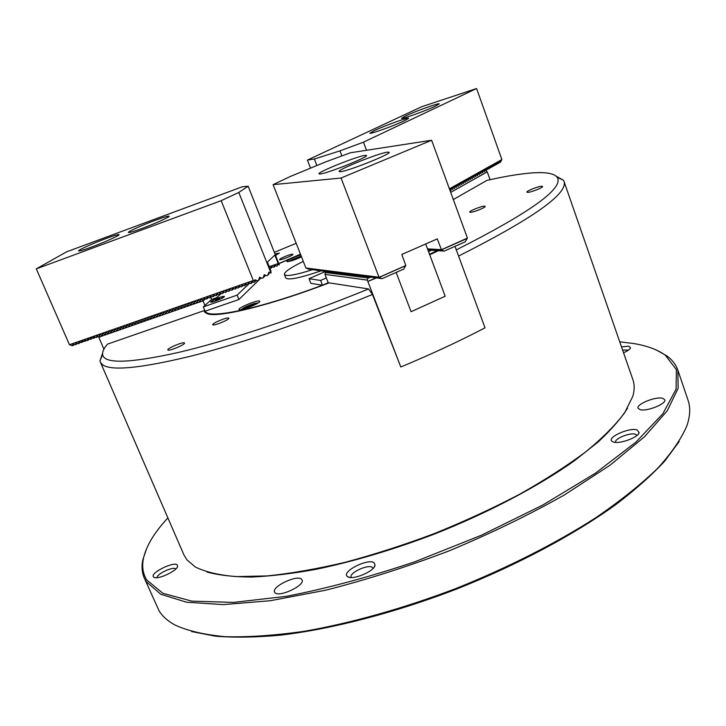 <?xml version="1.0" encoding="UTF-8"?>
<svg xmlns="http://www.w3.org/2000/svg" width="726" height="726" viewBox="0 0 726 726"><rect width="100%" height="100%" fill="white"/><g stroke="black" fill="none" stroke-linecap="round" stroke-linejoin="round"><path stroke-width="1.09" d="M484.442 206.175C481.293 206.111 468.942 211.075 469.74 212.101L470.439 212.301C473.488 212.419 486.012 207.391 485.177 206.384L484.442 206.175M541.705 186.237C538.238 186.292 526.069 191.147 526.867 192.163L527.729 192.372C531.096 192.363 543.438 187.453 542.612 186.446L541.705 186.237M228.563 318.033C226.712 317.135 211.702 323.469 212.691 324.731L212.881 324.885C214.615 325.847 229.824 319.44 228.781 318.197L228.563 318.033M184.368 342.872C182.734 341.737 166.789 348.534 167.842 349.914L167.978 350.05C169.476 351.257 185.638 344.378 184.522 343.017L184.368 342.872M292.632 254.218C290.781 253.873 278.947 258.746 279.646 259.563L279.9 259.681C281.67 260.062 293.64 255.144 292.905 254.336L292.632 254.218M275.653 255.352L279.365 253.065L275.09 253.928M627.563 408.139C620.993 418.548 611.238 429.774 598.306 441.835L574.656 460.583C538.538 486.238 488.525 512.656 434.42 534.073C393.047 549.754 353.553 561.516 315.937 569.338C292.124 573.64 270.598 576.208 251.359 577.052C233.672 576.934 218.898 575.264 207.019 572.052M370.451 277.223L367.565 278.494L367.347 280.127L400.797 367.002L372.465 294.484C307.915 320.919 239.68 343.897 189.913 356.384C139.819 368.436 110.606 371.158 102.275 364.552L100.406 362.201L183.896 554.846L186.872 559.8L195.267 566.961C205.304 571.952 219.016 575.173 236.386 576.616L267.141 575.918C290.681 573.522 316.627 569.002 344.968 562.351C374.226 554.528 404.019 544.936 434.339 533.583C464.341 521.422 492.754 508.318 519.58 494.27C544.936 479.986 567.079 465.756 586.027 451.59C602.816 437.742 615.702 424.783 624.696 412.704L632.791 396.378C634.588 390.125 634.633 384.599 632.927 379.78L564.02 181.446C568.104 193.642 532.957 218.517 458.578 256.069M329.159 282.859C270.208 305.483 217.891 318.115 207.209 313.696L204.641 312.08L204.115 310.628L107.53 344.115C103.863 348.298 102.23 351.801 102.629 354.615C104.154 364.089 129.6 363.327 178.95 352.328C228.291 340.712 300.265 316.872 368.59 288.957L329.159 282.859M456.3 249.898C530.452 212.391 564.102 188.215 557.241 177.371C554.165 173.323 545.507 171.871 531.278 172.988C519.217 173.95 504.416 176.427 486.892 180.411L453.314 199.532M556.307 176.291L563.376 180.184L564.02 181.446M100.406 362.201L100.016 360.84L102.584 353.163M205.857 312.126L207.473 313.786M278.911 263.538L300.455 254.182M296.181 243.31L274.437 252.303M372.465 294.484L368.59 288.957M205.022 311.037L204.115 310.628M425.69 243.981L445.183 296.226L429.719 254.735L438.477 250.688M429.493 254.164L437.243 250.733M431.144 250.397L428.522 251.559M366.784 276.361L369.225 277.06L366.439 275.68L370.614 277.241L367.828 275.862L372.011 277.423L369.216 276.034L373.418 277.595L370.614 276.207L374.834 277.777L372.021 276.388L376.25 277.967L373.436 276.561L377.683 278.149L374.861 276.742L379.126 278.33L376.295 276.924L380.569 278.521L377.738 277.105L382.03 278.702L379.008 277.214L305.909 268.012L309.076 269.346L306.753 268.166L310.32 269.509L307.788 268.293L312.425 269.782L309.875 268.556L313.478 269.918L310.937 268.693L315.619 270.19L313.06 268.965L316.69 270.326L314.131 269.092L317.77 270.462L315.211 269.228L318.859 270.607L316.291 269.364L322.162 271.025L319.576 269.782L323.279 271.17L320.683 269.918L325.52 271.46L309.04 278.693L310.864 283.321L322.489 285.218L328.206 282.704L324.949 274.374L325.693 270.98M455.002 246.359L485.032 327.834C459.531 341.147 431.453 354.197 400.797 367.002M367.347 280.127L324.949 274.374M367.882 281.443L376.676 277.822M367.855 281.443L375.877 277.886M396.16 272.441L411.07 311.717L445.201 296.235M366.14 276.279L366.24 277.985L366.83 276.189M364.77 276.107L364.879 277.804L365.459 276.016M363.417 275.934L363.517 277.622L364.107 275.844M362.065 275.762L362.165 277.45L362.755 275.671M360.731 275.59L360.831 277.268L361.403 275.499M359.397 275.426L359.497 277.096L360.069 275.335M358.072 275.254L358.172 276.924L358.744 275.163M356.756 275.09L356.856 276.751L357.428 275M355.45 274.918L355.54 276.579L356.112 274.836M354.152 274.755L354.243 276.406L354.805 274.664M352.863 274.591L352.954 276.243L353.508 274.501M351.575 274.428L351.665 276.071L352.219 274.337M350.295 274.265L350.386 275.898L350.939 274.174M349.024 274.101L349.115 275.735L349.669 274.02M347.763 273.938L347.854 275.571L348.407 273.856M346.511 273.784L346.592 275.408L347.146 273.693M345.267 273.62L345.349 275.245L345.894 273.539M344.024 273.466L344.106 275.081L344.65 273.384M342.79 273.312L342.872 274.918L343.416 273.221M341.565 273.148L341.647 274.755L342.182 273.067M340.349 272.994L340.43 274.6L340.957 272.912M339.133 272.84L339.214 274.437L339.75 272.758M337.926 272.686L338.007 274.283L338.534 272.604M336.728 272.54L336.81 274.119L337.336 272.459M335.539 272.386L335.621 273.965L336.138 272.304M334.359 272.232L334.432 273.811L334.949 272.15M333.18 272.087L333.252 273.657L333.769 272.005M332.009 271.932L332.081 273.502L332.599 271.86M330.847 271.787L330.92 273.348L331.428 271.705M329.686 271.642L329.758 273.194L330.266 271.56M328.533 271.497L328.606 273.049L329.114 271.415M327.39 271.342L327.462 272.894L327.97 271.27M326.246 271.197L326.319 272.749L326.827 271.125M367.565 278.494L367.51 276.461M428.077 250.379L428.05 249.735M347.382 576.471C340.83 571.752 368.554 557.795 374.244 562.886L375.061 565.3C374.298 571.426 352.527 580.519 347.709 576.707L347.382 576.471M373.082 568.431L372.429 567.469C368.509 563.793 348.779 572.914 351.184 577.306L351.293 577.524M153.377 576.807C150.064 572.76 174.875 560.762 177.389 565.164L177.598 566.271C177.28 570.908 157.533 580.083 153.885 577.261L153.377 576.807M175.756 569.012C173.75 565.971 156.262 574.066 157.115 577.66M621.501 346.883L628.888 346.184L630.549 347.799C629.959 349.297 627.627 350.957 623.543 352.763M628.489 350.077L622.599 350.05M613.316 441.989L612.172 441.444C606.019 437.778 629.152 427.142 637.119 429.946L639.152 432.651C638.281 437.515 619.296 444.366 613.316 441.989M637.011 435.4L635.45 434.239C630.041 432.269 613.869 438.894 615.594 442.379M640.042 409.627L638.081 408.248C635.994 404.246 655.75 396.242 662.657 398.293L664.762 399.708C666.931 403.72 646.694 411.842 640.042 409.627M274.927 592.643L274.546 592.071C271.488 586.572 297.379 574.366 301.599 579.275L302.061 579.947C305.274 585.392 278.793 597.816 274.927 592.643M167.897 517.919C154.32 532.467 146.153 546.043 143.394 558.648C141.788 566.579 142.913 573.694 146.788 580.001L162.869 593.287L191.809 601.137L233.473 602.408L286.516 596.3C326.782 588.487 369.516 576.988 414.718 561.824L481.193 535.325L542.812 505.033L595.384 473.225L635.922 442.143L662.883 413.675L676.078 389.218L676.378 369.598L665.288 355.168C657.602 349.687 647.238 345.83 634.206 343.607L619.741 341.81M656.313 350.014L666.704 355.785C672.149 359.724 675.861 364.525 677.857 370.187L678.129 388.319L667.303 410.698L644.588 436.698L609.949 465.275L564.311 495.014C529.027 514.897 490.658 533.501 449.222 550.825C407.114 566.852 365.94 579.974 325.702 590.202L270.299 600.72L223.227 604.613L186.41 602.199L160.709 594.204L146.153 581.58L144.347 578.195C141.969 572.678 141.443 566.634 142.768 560.064L146.525 548.72M679.2 441.499L664.789 461.037C651.957 474.922 635.758 489.36 616.183 504.334C574.447 534.472 517.547 564.919 455.955 589.321C394.1 613.034 331.6 629.115 280.49 635.168C255.942 637.383 234.253 637.718 215.413 636.176L191.582 631.547M144.347 578.195L159.039 610.757C162.37 616.229 167.652 620.957 174.884 624.959C187.689 630.876 204.523 634.787 225.387 636.693C248.474 637.301 274.909 635.477 304.684 631.221C351.257 623.062 403.502 608.406 455.792 588.568C507.719 567.777 556.08 543.202 595.865 517.692C620.648 500.677 641.33 484.133 657.901 468.061C671.949 452.543 681.669 438.277 687.068 425.264C690.226 415.717 690.544 407.34 688.021 400.135L677.857 370.187M300.764 254.944C292.941 257.539 288.331 259.717 286.906 261.478L287.26 261.65C290.427 261.387 295.173 259.781 301.499 256.832M259.427 301C256.768 300.019 237.72 307.996 238.954 309.585L239.253 309.802C241.713 310.891 261.097 302.778 259.772 301.226L259.427 301M278.965 263.674L300.51 254.309M328.451 283.122L323.451 284.792M322.371 285.2C258.438 309.185 207.191 319.631 205.431 311.1M327.862 282.859L328.379 282.94M484.523 169.938L487.228 171.89L490.077 179.703M487.228 171.89L450.701 192.39M482.817 170.891L484.523 171.817L484.088 170.71M481.111 171.844L482.817 172.77L482.382 171.663M479.387 172.797L481.111 173.723L480.666 172.625M477.672 173.759L479.387 174.685L478.942 173.578M475.938 174.721L477.663 175.656L477.218 174.549M474.205 175.683L475.929 176.618L475.494 175.511M472.463 176.654L474.196 177.598L473.76 176.482M470.72 177.634L472.454 178.569L472.018 177.453M468.969 178.605L470.711 179.549L470.267 178.424M467.208 179.585L468.951 180.529L468.515 179.404M465.439 180.565L467.19 181.509L466.754 180.393M463.669 181.554L465.43 182.498L464.985 181.373M461.899 182.544L463.66 183.496L463.215 182.362M460.112 183.533L461.881 184.486L461.437 183.351M458.324 184.531L460.093 185.484L459.658 184.35M456.527 185.529L458.306 186.491L457.87 185.348M454.73 186.537L456.509 187.489L456.073 186.355M452.924 187.544L454.703 188.497L454.267 187.362M451.109 188.551L452.897 189.513L452.461 188.37M449.766 189.849L451.082 190.53L450.646 189.377M101.368 335.058L101.649 336.192L98.918 337.472L103.9 349.179M100.124 334.595L98.954 337.136M104.372 334.014L104.653 335.149L101.939 336.093L103.119 333.543M107.375 332.962L107.657 334.096L104.952 335.04L106.123 332.49M110.388 331.918L110.67 333.043L107.956 333.996L109.127 331.437M113.392 330.865L113.683 331.991L110.969 332.944L112.14 330.384M116.414 329.813L116.704 330.938L113.982 331.891L115.153 329.332M119.436 328.76L119.726 329.885L117.004 330.838L118.166 328.27M122.458 327.698L122.758 328.833L120.026 329.785L121.188 327.217M125.48 326.646L125.789 327.771L123.057 328.724L124.21 326.155M128.52 325.584L128.82 326.709L126.088 327.671L127.241 325.094M131.551 324.522L131.86 325.656L129.128 326.609L130.272 324.032M134.591 323.46L134.909 324.595L132.168 325.547L133.312 322.97M137.631 322.398L137.958 323.524L135.208 324.486L136.352 321.899M140.681 321.337L141.007 322.462L138.258 323.424L139.401 320.838M143.739 320.275L144.066 321.4L141.307 322.362L142.45 319.767M146.788 319.204L147.124 320.329L144.365 321.291L145.499 318.696M149.855 318.133L150.182 319.259L147.423 320.22L148.558 317.625M152.914 317.062L153.25 318.188L150.491 319.159L151.625 316.554M155.981 315.991L156.326 317.117L153.558 318.088L154.683 315.474M159.058 314.921L159.402 316.046L156.625 317.017L157.76 314.403M162.134 313.85L162.479 314.975L159.702 315.937L160.827 313.323M165.21 312.77L165.564 313.895L162.787 314.866L163.904 312.244M168.296 311.699L168.65 312.815L165.873 313.786L166.989 311.164M171.381 310.619L171.744 311.735L168.958 312.715L170.075 310.084M174.476 309.539L174.839 310.655L172.053 311.635L173.169 309.004M177.571 308.459L177.943 309.575L175.148 310.556L176.255 307.924M180.674 307.37L181.046 308.496L178.251 309.467L179.358 306.835M183.778 306.29L184.159 307.407L181.355 308.387L182.462 305.746M186.891 305.201L187.272 306.327L184.458 307.307L185.566 304.657M190.003 304.121L190.384 305.238L187.58 306.218L188.678 303.568M193.116 303.032L193.506 304.149L190.693 305.129L191.791 302.479M196.238 301.943L196.628 303.06L193.815 304.04L194.913 301.381M199.369 300.845L199.759 301.962L196.937 302.951L198.035 300.292M204.95 305.419L203.08 300.891L199.759 301.962M205.603 298.649L203.08 300.891M211.693 299.439L210.758 297.17M199.959 301.98L201.156 299.194M202.5 299.756L202.899 300.873M303.296 261.378C290.464 267.694 284.156 272.069 284.383 274.51L285.754 277.958C288.177 280.408 299.911 278.049 320.956 270.871M284.383 274.51C286.071 276.679 295.391 275.1 312.325 269.763M309.04 278.693L320.62 280.454L322.489 285.218M320.62 280.454L326.346 277.949M445.183 296.226L411.07 311.708M340.485 171.681C348.063 171.236 391.514 153.894 389.154 152.269L387.493 152.142C378.836 153.086 337.227 169.748 339.151 171.517L340.485 171.681M320.121 173.986C326.981 173.596 368.726 156.925 366.512 155.464L365.078 155.355C357.219 156.199 317.153 172.244 318.968 173.841L320.121 173.986M325.611 271.252L322.916 270.199L325.557 271.442M427.805 249.635L430.282 250.098M427.578 249.036L431.834 250.189M431.335 250.406L428.712 248.991L433.404 250.279M432.896 250.506L430.264 249.082L434.974 250.379M434.466 250.597L431.834 249.172L436.562 250.47M436.054 250.697L433.413 249.263L438.15 250.57M437.642 250.797L435.001 249.354L439.756 250.661M439.239 250.887L436.598 249.445L441.372 250.76M440.854 250.987L438.205 249.544L442.996 250.851M305.909 268.012L273.085 184.658L290.681 176.318L325.729 161.871L350.449 152.759L431.616 140.245L467.426 238.074L441.444 249.726L437.279 238.881L401.823 254.481L405.825 265.498L379.199 277.287M467.299 238.282L465.239 241.812L444.103 251.187L441.444 249.726M442.47 251.087L439.82 249.635L444.103 251.187M429.783 250.316L427.623 249.172M427.505 248.855L441.263 249.653M405.78 265.516L403.765 269.074L382.03 278.702M325.647 271.125L326.745 271.397M326.782 271.27L327.889 271.542M327.925 271.415L329.032 271.687M329.069 271.56L330.194 271.842M330.23 271.705L331.346 271.987M331.392 271.86L332.517 272.132M332.553 272.005L333.688 272.286M333.733 272.15L334.868 272.441M334.913 272.304L336.056 272.586M336.102 272.459L337.254 272.74M337.291 272.604L338.452 272.894M338.488 272.758L339.659 273.049M339.704 272.912L340.875 273.203M340.911 273.067L342.1 273.366M342.137 273.221L343.325 273.52M343.371 273.384L344.56 273.675M344.605 273.539L345.803 273.838M345.848 273.693L347.055 274.001M347.101 273.856L348.317 274.156M348.353 274.02L349.578 274.319M349.623 274.174L350.849 274.482M350.894 274.337L352.137 274.646M352.174 274.501L353.417 274.809M353.462 274.664L354.715 274.982M354.76 274.836L356.021 275.145M356.067 275L357.328 275.308M357.373 275.163L358.653 275.481M358.689 275.335L359.978 275.653M360.023 275.499L361.312 275.826M361.357 275.671L362.655 275.998M362.701 275.844L364.007 276.17M364.053 276.016L365.369 276.343M365.414 276.189L366.73 276.515M273.085 184.658L341.057 178.015L431.616 140.245M379.008 277.214L341.057 178.015M210.976 301.535L210.703 302.043C210.967 303.078 222.383 298.749 224.089 296.961L224.37 296.526C224.525 295.291 212.836 299.666 210.976 301.535M221.548 293.25L216.647 297.705L211.502 299.502L203.316 306.889L205.095 311.209L238.899 299.502L261.224 277.786M203.316 306.889L237.13 295.137L238.899 299.502M237.13 295.137L249.735 283.095M221.058 298.722L224.035 296.625C222.619 296.326 219.279 297.379 214.016 299.784L211.012 301.889C212.428 302.188 215.776 301.127 221.058 298.722M219.633 298.204L215.404 300.301L219.633 298.204M217.682 299.575L217.41 298.903M301.245 256.178L292.415 259.472L289.021 261.451M300.882 257.131L293.894 259.264L291.834 260.698M294.157 259.917L293.894 259.264M298.758 258.102L298.504 257.467M258.238 302.869L254.254 303.522C247.693 305.655 243.346 307.715 241.214 309.712M254.309 305.047L255.18 304.448L252.557 304.675L247.23 306.744L244.471 308.614L245.697 308.514M247.666 307.833L247.23 306.744M252.966 305.673L252.557 304.675M435.5 106.114L439.275 103.872C439.584 102.566 415.345 111.269 405.525 115.96L401.505 118.32C400.961 119.699 425.772 110.806 435.5 106.114M404.482 120.77L408.638 118.293C408.929 116.95 384.608 125.671 374.317 130.58L369.897 133.185C369.362 134.609 394.282 125.68 404.482 120.77M485.395 170.447L486.792 168.078L486.91 169.82L488.489 167.134L488.598 168.877L490.177 166.19L490.286 167.933L491.856 165.256L491.965 166.989L493.535 164.321L493.644 166.054L495.205 163.386L495.304 165.129L496.874 162.461L496.974 164.194L498.535 161.535L498.626 163.268L500.187 160.609L500.278 162.343L501.884 159.566L476.592 88.527L421.724 106.704L307.425 160.074L310.546 168.133M486.583 170.002L485.476 170.301M488.28 169.058L487.173 169.358M489.959 168.114L488.861 168.414M491.647 167.171L490.549 167.479M493.317 166.236L492.228 166.535M494.987 165.301L493.898 165.61M496.648 164.375L495.568 164.675M498.308 163.45L497.228 163.749M499.96 162.524L498.88 162.824M449.394 188.814L501.884 159.566M449.521 189.159L449.911 188.724L449.793 189.858M450.238 190.112L451.672 187.644L451.608 188.842M452.053 189.096L453.487 186.636L453.423 187.834M453.859 188.088L455.293 185.629L455.229 186.827M455.665 187.081L457.09 184.622L457.026 185.82M457.462 186.074L458.886 183.624L458.814 184.821M459.249 185.066L460.674 182.625L460.602 183.823M461.037 184.068L462.462 181.636L462.38 182.825M462.816 183.079L464.232 180.647L464.159 181.836M464.586 182.09L466.001 179.658L465.929 180.847M466.355 181.101L467.771 178.678L467.689 179.866M468.116 180.112L469.531 177.698L469.441 178.886M469.867 179.131L471.283 176.717L471.192 177.906M471.619 178.151L473.025 175.746L472.944 176.935M473.361 177.18L474.768 174.775L474.677 175.964M475.094 176.209L476.501 173.813L476.41 174.993M476.828 175.238L478.234 172.842L478.135 174.031M478.552 174.276L479.959 171.89L479.859 173.069M480.276 173.314L481.674 170.928L481.574 172.116M481.991 172.352L483.38 169.975L483.28 171.154M483.697 171.4L485.086 169.022L484.986 170.211M366.503 150.282L363.454 142.178L476.592 88.527M363.454 142.178L339.986 150.863L314.367 159.021L307.425 160.074M316.872 165.519L314.367 159.021M341.91 155.909L339.986 150.863M106.377 238.382C93.69 243.038 77.773 250.18 78.589 250.897C79.17 251.287 83.354 250.062 91.14 247.221C104.09 242.484 120.017 235.297 119.082 234.652C118.429 234.28 114.191 235.523 106.377 238.382M155.6 220.178C142.904 224.833 127.604 231.712 128.384 232.447C129.028 232.855 133.493 231.558 141.761 228.536C154.72 223.789 170.047 216.874 169.14 216.212C168.414 215.822 163.904 217.138 155.6 220.178M269.4 272.295L268.838 274.256L266.914 275.753L264.2 274.727L263.193 277.786L262.295 278.267L259.572 277.241L258.547 280.318L257.648 280.808L254.899 279.773L254.418 280.989L253.32 280.499L69.469 344.741L72.428 345.767L72.999 345.567L72.518 343.779L75.386 344.732L75.958 344.532L75.486 342.745L78.354 343.697L78.925 343.498L78.453 341.71L81.893 342.463L81.43 340.666L84.869 341.429L84.407 339.623L87.274 340.585L87.846 340.385L87.392 338.588L90.823 339.351L90.378 337.545L93.808 338.307L93.364 336.492L96.222 337.463L96.794 337.263L96.358 335.448L99.29 336.392M278.194 264.337L276.679 266.161L274.119 265.081L274.183 267.032L273.584 267.241L271.025 266.17L271.097 268.112L269.736 267.967M265.707 275.208L263.193 277.786M275.59 265.652L274.183 267.032M261.169 277.759L258.547 280.318M272.504 266.741L271.097 268.112M256.523 280.3L253.937 282.423L251.241 281.334L251.35 283.321L250.733 283.539L248.038 282.45L248.156 284.438L247.548 284.656L244.844 283.567L244.971 285.554L244.353 285.763L241.649 284.683L241.785 286.661L241.168 286.879L238.464 285.799L238.6 287.768L237.992 287.986L235.288 286.906L235.424 288.884L234.816 289.093L232.102 288.013L232.256 289.992L231.648 290.2L228.935 289.13L229.089 291.09L228.481 291.308L225.759 290.237L225.922 292.197L225.314 292.406L222.592 291.344L222.764 293.295L222.156 293.513L219.434 292.442L219.615 294.402L219.007 294.611L216.275 293.549L216.457 295.5L215.858 295.709L213.126 294.647L213.317 296.598L212.709 296.807L209.977 295.754L210.177 297.696L209.569 297.905L206.828 296.852L207.037 298.785L206.429 299.003L203.688 297.95L203.897 299.883L203.298 300.092L200.558 299.039L200.675 300.392M252.811 281.924L251.35 283.321M249.617 283.04L248.156 284.438M246.432 284.156L244.971 285.554M243.255 285.273L241.785 286.661M240.07 286.389L238.6 287.768M236.903 287.505L235.424 288.884M233.727 288.621L232.256 289.992M230.569 289.728L229.089 291.09M227.401 290.836L225.922 292.197M224.243 291.943L222.764 293.295M221.094 293.05L219.615 294.402M217.945 294.157L216.457 295.5M214.805 295.264L213.317 296.598M211.665 296.362L210.177 297.696M208.525 297.46L207.037 298.785M202.872 300.827L203.897 299.883M200.376 301.108L197.418 300.137L197.545 301.481M197.245 302.207L194.296 301.226L194.423 302.57M194.123 303.296L191.174 302.325L191.301 303.659M191.002 304.385L188.052 303.414L188.188 304.748M187.889 305.474L184.93 304.503L185.076 305.837M184.776 306.553L181.827 305.592L181.972 306.916M181.672 307.642L178.714 306.671L178.868 308.005M178.569 308.722L175.61 307.76L175.765 309.085M175.465 309.811L172.516 308.84L172.67 310.165M172.371 310.891L169.421 309.92L169.585 311.245M169.276 311.962L166.327 311L166.499 312.325M166.19 313.042L163.241 312.08L163.414 313.396M163.105 314.122L160.165 313.16L160.337 314.476M160.029 315.193L157.079 314.231L157.261 315.547M156.952 316.264L154.012 315.311L154.193 316.618M153.885 317.344L150.935 316.382L151.126 317.689M150.817 318.415L147.868 317.453L148.068 318.759M147.75 319.476L144.81 318.523L145.009 319.821M144.692 320.547L141.751 319.585L141.96 320.892M141.643 321.609L138.702 320.656L138.911 321.954M138.584 322.68L135.644 321.718L135.862 323.016M135.544 323.742L132.604 322.789L132.822 324.077M132.495 324.803L129.564 323.85L129.782 325.139M129.464 325.865L126.524 324.912L126.751 326.201M126.424 326.918L123.493 325.974L123.719 327.254M123.393 327.98L120.462 327.027L120.697 328.315M120.371 329.032L117.43 328.088L117.676 329.368M117.349 330.094L114.409 329.141L114.654 330.421M114.327 331.147L111.396 330.194L111.641 331.473M111.314 332.199L108.383 331.247L108.628 332.526M108.301 333.252L105.37 332.299L105.624 333.579M105.297 334.296L102.366 333.352L102.62 334.622M102.293 335.348L99.362 334.405L99.625 335.675M98.328 336.093L96.794 337.263M95.333 337.136L93.808 338.307M92.347 338.18L90.823 339.351M89.371 339.224L87.846 340.385M86.394 340.267L84.869 341.429M83.426 341.311L81.893 342.463M80.45 342.345L78.925 343.498M77.491 343.389L75.958 344.532M253.32 280.499L221.158 200.694L36.3 268.865L69.469 344.741M254.545 282.205L254.418 280.989M74.524 344.423L72.999 345.567M36.3 268.865L66.756 251.759L242.239 186.809L248.147 186.21L238.8 192.454L271.016 273.04L270.843 270.744L267.395 262.104L274.836 255.089L278.203 263.538L269.228 266.696M277.268 265.952L277.214 263.992L279.301 264.854L278.203 263.538M238.8 192.454L221.158 200.694M248.147 186.21L279.301 264.854M271.016 273.04L268.801 272.232L267.794 275.272M200.222 301.499L199.741 301.925M197.091 302.588L196.61 303.014M193.969 303.686L193.488 304.103M190.847 304.775L190.366 305.192M187.725 305.864L187.244 306.281M184.613 306.953L184.132 307.361M181.5 308.042L181.028 308.45M178.396 309.131L177.924 309.53M175.293 310.211L174.821 310.61M172.198 311.291L171.726 311.69M169.104 312.371L168.632 312.77M166.018 313.45L165.546 313.85M162.933 314.53L162.461 314.93M159.847 315.61L159.384 316.001M156.771 316.69L156.308 317.071M153.703 317.761L153.231 318.142M150.636 318.832L150.164 319.213M147.569 319.903L147.106 320.284M144.51 320.974L144.038 321.355M141.452 322.045L140.989 322.417M138.403 323.106L137.94 323.478M135.354 324.177L134.891 324.549M132.304 325.239L131.842 325.611M129.264 326.301L128.801 326.664M126.233 327.362L125.77 327.725M123.193 328.424L122.739 328.787M120.171 329.477L119.708 329.84M117.149 330.539L116.686 330.893M114.127 331.591L113.664 331.945M111.105 332.644L110.651 332.998M108.092 333.697L107.639 334.051M105.088 334.75L104.635 335.103M102.085 335.802L101.631 336.147M441.526 249.808L467.172 238.446M379.29 277.359L405.662 265.68M557.241 177.371L563.376 180.184M102.629 354.615L100.016 360.84M206.193 312.715L204.641 312.08M613.769 442.116L612.172 441.444M665.288 355.168L666.704 355.785M143.394 558.648L142.768 560.064M638.29 434.13L639.152 432.651M630.095 348.616L630.549 347.799M177.08 567.451L177.598 566.271M155.092 577.642L153.885 577.261M374.117 567.206L375.061 565.3M349.696 577.388L347.709 576.707"/></g></svg>
